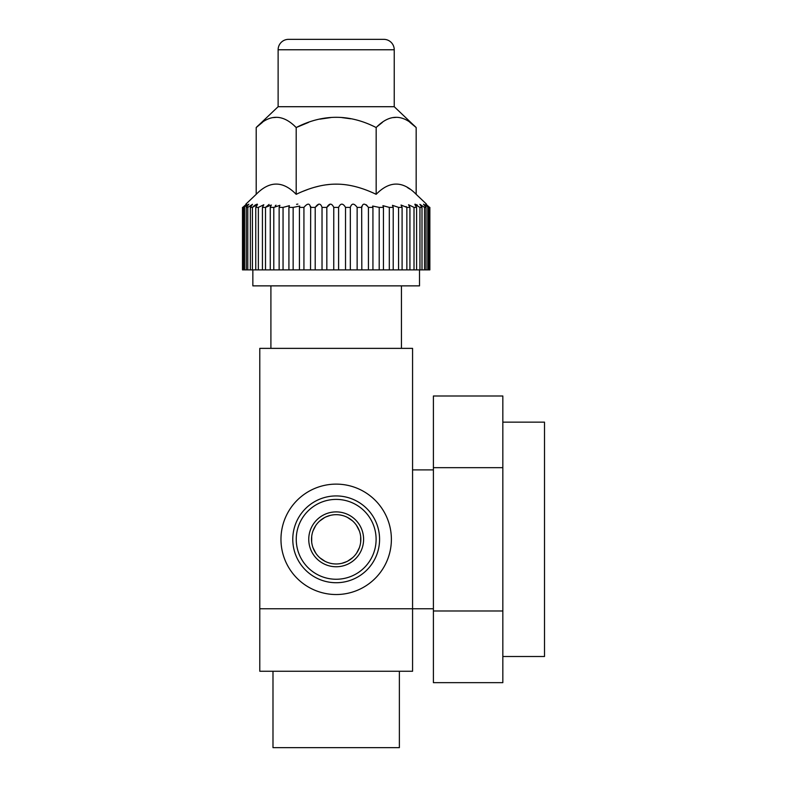 <?xml version="1.0" encoding="UTF-8"?>
<svg xmlns="http://www.w3.org/2000/svg" width="787" height="787" viewBox="0 0 787 787"><rect width="100%" height="100%" fill="white"/><g stroke="black" fill="none" stroke-linecap="round" stroke-linejoin="round"><path stroke-width="1.18" d="M502.834 682.654L502.834 395.999L433.401 395.999L433.401 682.654L502.834 682.654M502.834 467.665L433.401 467.665M502.834 610.987L433.401 610.987M412.565 469.888L433.401 469.888M259.789 608.764L259.789 348.366L412.565 348.366L412.565 671.262L259.789 671.262L259.789 608.764L433.401 608.764M252.853 269.892L252.853 285.868L419.51 285.868L419.51 269.892M366.329 204.817L368.434 207.394C364.853 203.076 362.65 203.076 361.823 207.394L357.141 207.394C354.022 203.076 351.75 203.076 350.323 207.394L345.523 207.394C342.945 203.076 340.633 203.076 338.597 207.394L333.757 207.394C331.73 203.076 329.419 203.076 326.831 207.394L322.031 207.394C320.614 203.076 318.342 203.076 315.213 207.394L310.531 207.394C309.704 203.076 307.51 203.076 303.93 207.394L299.434 207.394L299.739 206.046L293.148 207.394L288.918 207.394L289.419 205.673L283.054 207.394L279.139 207.394L279.897 205.328L273.787 207.394L270.266 207.394L271.308 205.023L265.514 207.394L262.425 207.394L263.812 204.748L258.352 207.394L255.755 207.394L257.497 204.522L252.411 207.394L250.355 207.394L252.489 204.345L247.797 207.394L246.301 207.394L248.849 204.207L243.675 207.394C247.826 203.076 247.541 203.076 242.799 207.394L242.494 269.892L429.859 269.892L429.859 207.394L429.859 269.892M429.554 269.892L429.554 207.394C424.823 203.076 424.527 203.076 428.689 207.394L423.504 204.207L426.052 207.394L424.557 207.394L419.874 204.345L421.999 207.394L419.943 207.394L414.857 204.522L416.598 207.394L414.011 207.394L408.551 204.748L414.011 207.394L414.011 269.892M429.859 207.394C425.373 203.076 425.373 203.076 429.859 207.394C425.373 203.076 425.373 203.076 429.859 207.394L429.554 207.394C424.823 203.076 424.527 203.076 428.689 207.394L428.689 269.892M425.718 204.128L426.456 204.581M415.024 204.158L417.425 205.141M406.092 206.538L406.761 207.296M382.935 205.712L389.309 207.394L382.935 205.673L383.446 207.394L379.206 207.394L372.625 206.046L372.93 207.394L368.434 207.394L368.434 269.892M338.597 207.247L338.597 269.892M409.879 189.116L407.381 187.503M409.879 122.329L416.166 127.543C402.796 113.899 389.467 113.899 376.166 127.543L376.166 194.32C389.526 180.676 402.855 180.676 416.166 194.32L416.166 127.543L394.238 106.707L394.238 49.768A10.418 10.418 0 0 0 383.82 39.35L288.544 39.35A10.418 10.418 0 0 0 278.126 49.768L278.126 106.707L256.198 127.543L262.474 122.339M376.166 194.32C361.872 187.463 348.533 184.069 336.177 184.148C323.811 184.079 310.481 187.473 296.187 194.32C282.887 180.676 269.557 180.676 256.198 194.32L245.908 204.099M361.676 206.43L361.823 269.892M408.551 204.748L409.929 207.394L406.849 207.394L401.045 205.023L402.098 207.394L398.566 207.394L392.467 205.328L393.215 207.394L389.309 207.394L389.309 269.892M427.784 269.892L427.784 207.394M426.052 207.394L426.052 269.892M424.557 269.892L424.557 207.394M421.999 207.394L421.999 269.892M419.943 269.892L419.943 207.394M416.598 207.394L416.598 269.892M409.929 207.394L409.929 269.892M406.849 269.892L406.849 207.394M402.098 207.394L402.098 269.892M398.566 269.892L398.566 207.394M393.215 207.394L393.215 269.892M383.446 207.394L383.446 269.892M379.206 269.892L379.206 207.394M372.93 207.394L372.93 269.892M357.141 269.892L357.141 207.394M350.323 207.394L350.323 269.892M345.523 269.892L345.523 207.394M333.757 269.892L333.767 207.247M330.245 204.108L326.831 207.394L326.831 269.892M322.031 269.892L322.031 207.394M318.814 204.128L315.213 207.394L315.213 269.892M310.531 269.892L310.678 206.44M303.93 207.394L303.93 269.892M299.434 269.892L299.434 207.394M293.148 207.394L293.148 269.892M288.918 269.892L288.918 207.394M289.419 205.712L283.054 207.394L283.054 269.892M279.139 269.892L279.139 207.394M273.787 207.394L273.787 269.892M270.266 269.892L270.266 207.394M269.075 204.443L265.514 207.394L265.514 269.892M262.425 269.892L262.425 207.394M258.352 207.394L258.352 269.892M255.755 269.892L255.755 207.394M252.411 207.394L252.411 269.892M250.355 269.892L250.355 207.394M247.797 207.394L247.797 269.892M246.301 269.892L246.301 207.394M244.58 207.394L244.58 269.892M243.675 269.892L243.675 207.394C247.826 203.076 247.541 203.076 242.799 207.394L242.799 269.892M242.494 269.892L242.494 207.394C246.98 203.076 246.98 203.076 242.494 207.394M245.908 204.581L246.646 204.128M252.489 207.315L254.162 205.741M255.008 205.092L257.231 204.118M275.263 205.751L276.011 205.161M296.551 204.315L297.88 204.099M329.645 184.433L325.857 184.866M319.188 186.096L314.574 187.267M307.992 189.382L302.651 191.448M294.771 126.225L296.187 127.543L308.553 122.398M319.955 119.142L330.914 117.548M341.843 117.578L350.736 118.798M377.485 126.323L382.443 122.339M393.274 117.588L396.195 117.361M273.364 117.578L276.247 117.361M394.238 106.707L278.126 106.707M376.166 127.543C349.517 113.889 322.847 113.889 296.187 127.543C282.828 113.899 269.498 113.899 256.198 127.543L256.198 194.32M296.187 127.543L296.187 194.32M336.177 484.123A55.208 55.208 0 0 1 391.385 539.331A55.208 55.208 0 0 1 336.177 594.529A55.208 55.208 0 0 1 280.969 539.331A55.208 55.208 0 0 1 336.177 484.123M336.177 495.928A43.403 43.403 0 0 1 379.58 539.331A43.403 43.403 0 0 1 336.177 582.724A43.403 43.403 0 0 1 292.774 539.331A43.403 43.403 0 0 1 336.177 495.928M336.177 499.401A39.93 39.93 0 0 1 376.107 539.331A39.93 39.93 0 0 1 336.177 579.252A39.93 39.93 0 0 1 296.246 539.331A39.93 39.93 0 0 1 336.177 499.401M336.177 566.758A27.427 27.427 0 0 1 308.75 539.331A27.427 27.427 0 0 1 336.177 511.894A27.427 27.427 0 0 1 363.604 539.331A27.427 27.427 0 0 1 336.177 566.758M336.177 563.974A24.653 24.653 0 0 0 360.83 539.331A24.653 24.653 0 0 0 336.177 514.678A24.653 24.653 0 0 0 311.524 539.331A24.653 24.653 0 0 0 336.177 563.974M339.856 514.954L342.138 515.406M347.372 517.364L352.369 520.738M356.481 525.342L359.334 530.881M360.682 536.586L360.653 542.292M359.354 547.742L356.668 553.025M352.792 557.54L347.805 561.062M346.673 561.633L341.952 563.295M325.041 561.318L319.896 557.835M315.833 553.241L313 547.732M311.672 542.027L311.711 536.281M313.019 530.871L315.646 525.677M319.502 521.181L324.559 517.58M325.877 516.931L330.294 515.387M272.991 671.262L272.991 747.65L399.373 747.65L399.373 671.262M502.834 422.147L544.506 422.147L544.506 656.506L502.834 656.506M394.238 49.768L278.126 49.768M401.449 285.868L401.449 348.366M416.166 194.32L426.456 204.099M270.905 285.868L270.905 348.366"/></g></svg>
